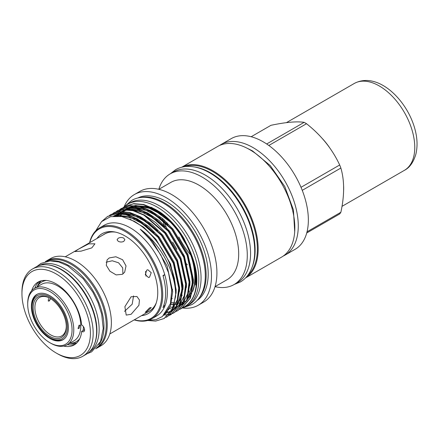 <?xml version="1.0" encoding="UTF-8"?>
<svg xmlns="http://www.w3.org/2000/svg" width="439" height="439" viewBox="0 0 439 439"><rect width="100%" height="100%" fill="white"/><g stroke="black" fill="none" stroke-linecap="round" stroke-linejoin="round"><path stroke-width="0.66" d="M63.386 339.517A26.17 15.113 60 0 1 60.253 340.444M63.853 339.188A26.11 15.074 60 0 1 63.655 339.309A26.11 15.074 60 0 1 50.6 338.014L49.739 337.52A24.891 14.372 -120 0 0 67.337 327.357A24.891 14.372 -120 0 0 49.739 296.874A24.891 14.372 -120 0 0 32.14 307.031A24.891 14.372 -120 0 0 49.739 337.52L50.6 338.014M49.739 336.323A23.426 13.527 60 0 1 33.172 307.629A23.426 13.527 60 0 1 49.739 298.07L49.739 298.07A23.426 13.527 60 0 1 66.3 326.759A23.426 13.527 60 0 1 49.739 336.323M50.178 298.328A22.208 12.819 -120 0 0 39.499 297.466A22.208 12.819 -120 0 0 36.097 315.257A22.208 12.819 -120 0 0 50.6 334.825A22.208 12.819 -120 0 0 61.701 335.928A22.208 12.819 -120 0 0 66.294 326.248M50.6 298.564L49.283 300.989L48.274 301.072L48.482 298.52M50.748 343.21L49.887 342.711A31.356 18.103 -120 0 0 72.056 329.909A31.356 18.103 -120 0 0 49.887 291.507A31.356 18.103 -120 0 0 27.712 304.309A31.356 18.103 -120 0 0 49.887 342.711L50.748 343.21A32.574 18.806 60 0 0 67.035 344.824A32.574 18.806 60 0 0 72.029 318.719A32.574 18.806 60 0 0 50.748 290.014A32.574 18.806 60 0 0 34.461 288.401A32.574 18.806 60 0 0 27.712 303.311L27.712 304.309M67.035 344.824L74.026 340.79A32.574 18.806 -120 0 0 79.02 314.686A32.574 18.806 -120 0 0 57.734 285.976A32.574 18.806 -120 0 0 41.447 284.362L34.461 288.401M69.73 343.265A34.467 19.898 -120 0 0 76.309 341.657A34.467 19.898 -120 0 0 79.81 338.562M83.075 330.545A34.467 19.898 -120 0 0 83.437 326.621M76.309 341.657L77.643 340.884A34.467 19.898 -120 0 0 79.157 339.841M84.414 329.771A34.467 19.898 -120 0 0 84.513 329.118M71.134 343.221A36.113 20.852 -120 0 0 76.968 342.777M79.004 328.443L78.049 328.553L79.004 325.255L80.002 325.167L79.004 328.443M49.887 295.743A26.17 15.113 -120 0 0 36.799 294.443A26.17 15.113 -120 0 0 32.788 315.416A26.17 15.113 -120 0 0 49.887 338.48A26.17 15.113 -120 0 0 62.969 339.775A26.17 15.113 -120 0 0 66.98 318.802A26.17 15.113 -120 0 0 49.887 295.743M34.862 296.468A26.17 15.113 60 0 1 37.227 294.212M40.871 280.911A36.234 20.924 -120 0 0 37.227 286.716M39.526 281.372A36.234 20.924 -120 0 0 34.774 288.22M67.348 344.642A36.234 20.924 -120 0 0 75.656 343.951M69.878 343.271A36.234 20.924 -120 0 0 76.726 343.018M84.469 329.738L81.659 331.363A3.902 2.255 60 0 0 83.778 331.659A3.902 2.255 60 0 0 84.584 329.87A3.902 2.255 60 0 0 81.659 324.997A36.234 20.924 -120 0 0 56.181 283.885A36.234 20.924 -120 0 0 38.067 282.09A36.234 20.924 -120 0 0 31.679 290.684M63.666 346.091A36.234 20.924 -120 0 0 74.301 344.856A36.234 20.924 -120 0 0 81.659 331.363M57.564 353.801L56.181 353A48.411 27.953 -120 0 0 56.181 353.005A48.411 27.953 -120 0 0 90.418 333.239A48.411 27.953 -120 0 0 56.181 273.941A48.411 27.953 -120 0 0 21.95 293.707A48.411 27.953 -120 0 0 56.181 353L57.564 353.801A50.364 29.078 60 0 0 82.746 356.292A50.364 29.078 60 0 0 90.467 315.937A50.364 29.078 60 0 0 57.564 271.554A50.364 29.078 60 0 0 32.382 269.058A50.364 29.078 60 0 0 21.95 292.116L21.95 293.707M82.746 356.292L86.198 354.3A50.364 29.078 -120 0 0 93.919 313.945A50.364 29.078 -120 0 0 61.016 269.562A50.364 29.078 -120 0 0 35.833 267.066L32.382 269.058M47.796 264.865A49.903 28.809 60 0 1 61.619 269.59A49.903 28.809 60 0 1 94.083 345.043M39.537 265.48A49.903 28.809 60 0 1 63.864 268.295A49.903 28.809 60 0 1 96.289 311.706A49.903 28.809 60 0 1 89.424 351.886M149.534 307.915L145.183 312.409L146.774 311.844L151.268 307.519L149.534 307.915M118.212 238.229L117.07 239.754L118.212 241.28C120.056 242.202 121.894 242.246 123.738 241.417L124.879 239.754L123.738 238.092C121.899 237.263 120.056 237.312 118.212 238.229M146.774 270.078L145.298 274.578L148.514 277.525L149.534 277.196L151.219 272.679L147.822 269.749L146.774 270.078M109.24 257.94L107.089 259.866L106.304 265.326L109.937 271.22L116.159 274.924L122.393 274.298L124.654 272.213L126.031 265.919L122.596 259.734L115.852 256.76L109.24 257.94M106.123 262.198L112.258 260.771L118.596 262.802L122.679 267.861L122.909 273.969M78.663 249.05L74.926 251.563L81.083 251.152L91.811 247.876L94.945 243.799L88.662 243.87L78.663 249.05M133.549 295.886L132.188 304.222L124.478 311.377M131.107 296.759L124.89 306.669L126.207 315.092L131.107 314.291L138.911 305.303L139.448 300.029L136.941 296.495L131.107 296.759M156.273 302.839A44.558 25.725 60 0 1 149.222 311.213L109.788 333.975M95.68 348.769A50.364 29.078 -120 0 0 96.81 348.176L100.948 345.784A50.364 29.078 -120 0 0 108.669 305.423A50.364 29.078 -120 0 0 75.766 261.046A50.364 29.078 -120 0 0 50.584 258.549L46.446 260.942A50.364 29.078 -120 0 0 45.365 261.617M96.81 348.176A50.364 29.078 -120 0 0 104.531 307.816A50.364 29.078 -120 0 0 71.628 263.433A50.364 29.078 -120 0 0 46.446 260.942M50.178 260.876A49.903 28.809 60 0 1 68.693 265.507A49.903 28.809 60 0 1 99.499 304.178A49.903 28.809 60 0 1 98.731 344.972M46.869 261.265A49.903 28.809 60 0 1 70.937 264.212A49.903 28.809 60 0 1 103.297 307.393A49.903 28.809 60 0 1 96.739 347.644M103.253 234.849A44.646 25.775 60 0 1 114.612 231.946M65.23 256.799L104.663 234.036A44.558 25.725 60 0 1 115.441 232.11M194.784 167.029A63.26 36.525 60 0 1 210.391 172.79A63.26 36.525 60 0 1 252.31 266.665M184.803 166.644A63.26 36.525 60 0 1 212.63 171.495A63.26 36.525 60 0 1 252.919 223.956A63.26 36.525 60 0 1 247.651 275.505M123.891 207.071A58.881 33.995 60 0 1 127.733 204.173A58.881 33.995 60 0 1 157.173 207.087A58.881 33.995 60 0 1 195.64 258.977A58.881 33.995 60 0 1 186.613 306.159A58.881 33.995 60 0 1 182.234 308.03M182.169 308.046A58.881 33.995 60 0 1 181.082 308.332M169.443 308.189A58.881 33.995 60 0 1 168.894 308.063M127.733 204.173L129.977 202.878A58.881 33.995 60 0 1 159.417 205.792A58.881 33.995 60 0 1 197.885 257.682A58.881 33.995 60 0 1 188.858 304.864L186.613 306.159M268.822 145.474L306.515 123.71A57.103 32.969 -120 0 0 305.33 123.008A57.103 32.969 -120 0 0 304.145 122.344L266.671 143.976M306.515 123.71C321.2 135.294 332.257 149.051 339.687 164.982L301.011 187.31M302.246 190.339L340.873 168.038A57.103 32.969 -120 0 0 339.687 164.982M340.873 168.038C344.544 180.627 344.544 195.371 340.873 212.267L307.031 231.803M306.724 232.983L339.687 213.952A57.103 32.969 -120 0 0 340.873 212.267M164.235 318.429L173.213 307.991L176.061 291.88L174.338 278.03L169.366 262.923A58.321 33.671 60 0 1 175.54 296.764L171.989 310L164.054 318.538L155.653 321.09L147.674 320.486M101.585 221.602L107.462 216.526L116.137 213.809L126.042 214.666L137.045 219.171L157.952 237.285L173.334 263.263L179.15 290.097L176.302 306.208L167.506 316.546L165.92 317.364M167.687 316.437L176.665 305.994L179.513 289.888L173.701 263.054L158.314 237.076L137.412 218.957L126.405 214.457L116.505 213.601L107.643 216.422M109.404 215.494L110.913 214.534L119.589 211.817L129.494 212.674L140.496 217.179L161.404 235.293L176.785 261.271L182.602 288.105L179.749 304.216L170.958 314.549L169.372 315.372M171.139 314.445L180.116 304.002L182.964 287.896L177.147 261.062L161.766 235.084L140.859 216.965L129.856 212.465L119.951 211.609L111.094 214.43M112.856 213.502L114.365 212.542L123.041 209.826L132.94 210.682L143.948 215.181L164.855 233.301L180.237 259.279L186.048 286.113L183.2 302.219L174.409 312.557L172.823 313.375M164.839 314.982L168.894 314.549M169.108 314.505L170.903 314.039M171.106 313.973L172.801 313.336M172.993 313.254L174.771 312.349L183.562 302.01L186.41 285.904L180.599 259.07L165.218 233.093L144.31 214.973L133.308 210.473L123.403 209.617L114.546 212.438M116.308 211.51L117.811 210.55L126.492 207.834L136.392 208.69L147.4 213.189L168.307 231.309L183.689 257.287L189.5 284.121L186.652 300.227L177.861 310.565L176.269 311.383M178.042 310.461L187.014 300.018L189.862 283.912L184.051 257.078L168.669 231.101L147.762 212.981L136.754 208.481L126.855 207.625L117.998 210.446M119.759 209.518L121.263 208.558L129.944 205.842L139.843 206.698L150.851 211.197L171.759 229.317L187.14 255.295L192.951 282.129L190.103 298.235L181.312 308.573L179.721 309.391M181.488 308.469L190.466 298.026L193.314 281.92L187.502 255.086L172.121 229.109L151.214 210.989L140.206 206.489L130.306 205.633L121.444 208.454M123.211 207.526L124.714 206.566L133.396 203.85L143.295 204.706L154.303 209.205C176.774 221.015 196.529 255.268 196.403 280.137C196.452 293.054 192.425 301.95 184.32 306.828A58.321 33.671 60 0 0 184.77 306.576L183.272 307.333M184.759 306.581L184.77 306.576A58.321 33.671 60 0 0 196.332 287.095C200.628 262.807 179.628 221.805 154.665 208.997L143.657 204.497L133.758 203.641L125.077 206.357L123.403 207.438M123.233 207.559L121.822 208.69M121.663 208.832L120.346 210.116M120.198 210.276L118.969 211.724M118.832 211.905L117.701 213.513M117.575 213.716L116.302 215.966L118.98 215.544L128.402 216.405L146.176 225.684L154.073 232.857M89.792 242.619A51.67 29.83 60 0 1 125.148 231.468A51.67 29.83 60 0 1 161.393 289.224A51.67 29.83 60 0 1 134.345 319.795M89.6 242.729A52.4 30.253 60 0 1 99.466 227.973A52.4 30.253 60 0 1 125.669 230.568A52.4 30.253 60 0 1 159.9 276.746A52.4 30.253 60 0 1 151.867 318.741A52.4 30.253 60 0 1 134.158 319.905M219.467 145.528A63.896 36.892 60 0 1 221.146 144.453L231.221 138.636A63.896 36.892 60 0 1 263.17 141.797A63.896 36.892 60 0 1 304.913 198.104A63.896 36.892 60 0 1 295.118 249.308L285.043 255.125A63.896 36.892 60 0 1 283.27 256.041M158.814 189.308A63.896 36.892 60 0 1 170.156 173.888A63.896 36.892 60 0 1 202.105 177.054A63.896 36.892 60 0 1 243.848 233.361A63.896 36.892 60 0 1 234.053 284.56A63.896 36.892 60 0 1 215.033 286.678M170.156 173.888L173.438 171.995A63.896 36.892 60 0 1 205.386 175.161A63.896 36.892 60 0 1 247.124 231.468A63.896 36.892 60 0 1 237.334 282.667L234.053 284.56M158.858 189.319L170.864 182.383A56.187 32.437 60 0 1 198.96 185.17A56.187 32.437 60 0 1 235.661 234.678A56.187 32.437 60 0 1 227.051 279.703L215.044 286.634M124.122 206.846A63.896 36.892 60 0 1 134.356 194.559A63.896 36.892 60 0 1 166.304 197.726A63.896 36.892 60 0 1 208.042 254.033A63.896 36.892 60 0 1 198.252 305.231A63.896 36.892 60 0 1 182.492 307.953M134.356 194.559L139.789 191.42A63.896 36.892 60 0 1 171.737 194.587A63.896 36.892 60 0 1 213.48 250.894A63.896 36.892 60 0 1 203.685 302.092L198.252 305.231M140.787 197.457A59.249 34.209 60 0 1 164.252 202.708A59.249 34.209 60 0 1 201.249 249.753A59.249 34.209 60 0 1 198.96 298.213M137.813 197.984A59.249 34.209 60 0 1 166.304 201.523A59.249 34.209 60 0 1 204.7 252.716A59.249 34.209 60 0 1 197.018 300.528M191.13 253.539L183.892 238.361C177.186 227.204 169.229 218.446 160.01 212.081L151.148 207.192M99.466 227.973L104.125 225.284A52.4 30.253 60 0 1 130.328 227.879A52.4 30.253 60 0 1 164.713 274.573A52.4 30.253 60 0 1 164.713 306.466A52.4 30.253 60 0 1 156.525 316.047L151.867 318.741M175.54 296.764C176.824 274.995 160.998 243.947 140.304 229.24L149.803 239.184L160.893 255.075L168.516 272.734L171.72 290.009L170.469 303.563L162.392 316.535L155.96 319.658L148.431 320.261M95.647 230.947L101.585 221.602L110.595 216.636L121.757 216.52L134.158 221.24C149.112 230.107 160.844 244.002 169.366 262.923M163.149 276.131A30.5 17.609 -120 0 1 164.713 274.573L162.984 275.571A52.4 30.253 -120 0 1 162.984 307.459L164.713 306.466A30.5 17.609 -120 0 1 163.95 304.907M181.724 167.232A63.896 36.892 60 0 1 212.975 170.776A63.896 36.892 60 0 1 254.532 226.458A63.896 36.892 60 0 1 245.604 277.876M181.669 167.243L217.695 146.445A63.896 36.892 60 0 1 249.643 149.611A63.896 36.892 60 0 1 291.386 205.913A63.896 36.892 60 0 1 281.591 257.117L245.566 277.914M221.146 144.453A63.896 36.892 60 0 1 253.094 147.619A63.896 36.892 60 0 1 294.838 203.921A63.896 36.892 60 0 1 285.043 255.125M139.399 206.297A53.756 31.037 60 0 1 156.827 211.472A53.756 31.037 60 0 1 192.589 290.903M190.987 294.344A53.756 31.037 60 0 1 187.387 299.113M185.044 301.066A53.756 31.037 60 0 1 183.711 301.922A53.756 31.037 60 0 1 183.568 301.999M183.211 302.197A53.756 31.037 60 0 1 181.686 302.926M180.676 303.316A53.756 31.037 60 0 1 180.358 303.426M180.039 303.525A53.756 31.037 60 0 1 178.914 303.843M178.042 304.035A53.756 31.037 60 0 1 177.383 304.156M177.082 304.205A53.756 31.037 60 0 1 174.486 304.43M174.184 304.436A53.756 31.037 60 0 1 173.679 304.441M172.895 304.419A53.756 31.037 60 0 1 170.299 304.189M138.68 206.143A53.756 31.037 60 0 1 157.173 211.274A53.756 31.037 60 0 1 163.495 215.533M189.242 250.115A53.756 31.037 60 0 1 192.337 292.144M191.722 293.422A53.756 31.037 60 0 1 187.305 299.321M185 301.138A53.756 31.037 60 0 1 184.051 301.719A53.756 31.037 60 0 1 183.573 301.988M183.222 302.175A53.756 31.037 60 0 1 181.741 302.844M180.747 303.206A53.756 31.037 60 0 1 180.396 303.322M180.078 303.42A53.756 31.037 60 0 1 178.991 303.706M178.13 303.887A53.756 31.037 60 0 1 177.438 304.002M177.131 304.046A53.756 31.037 60 0 1 176.379 304.134M175.573 304.2A53.756 31.037 60 0 1 174.546 304.238M174.239 304.238A53.756 31.037 60 0 1 173.762 304.238M172.977 304.211A53.756 31.037 60 0 1 170.365 303.947M171.517 302.466A53.756 31.037 -120 0 0 173.487 302.767M174.272 302.85A53.756 31.037 -120 0 0 174.59 302.877M174.898 302.899A53.756 31.037 -120 0 0 176.138 302.943M176.928 302.937A53.756 31.037 -120 0 0 177.493 302.921M177.8 302.905A53.756 31.037 -120 0 0 178.711 302.828M179.535 302.729A53.756 31.037 -120 0 0 180.396 302.586M180.703 302.526A53.756 31.037 -120 0 0 181.274 302.4M182.174 302.169A53.756 31.037 -120 0 0 183.392 301.774M183.716 301.653A53.756 31.037 -120 0 0 184.973 301.121M172.269 298.619A53.756 31.037 60 0 1 171.457 298.339M96.942 238.487A46.106 26.62 60 0 1 113.514 231.77A46.106 26.62 60 0 1 125.148 236.006A46.106 26.62 60 0 1 155.609 304.671A46.106 26.62 60 0 1 141.501 315.663M156.004 303.64A44.646 25.775 60 0 1 147.806 312.025M180.764 235.084A58.403 33.721 -120 0 0 186.361 244.775M184.572 256.508A58.403 33.721 60 0 1 182.92 254.379M167.254 223.638A58.403 33.721 60 0 1 166.919 222.485M190.702 254.999A58.403 33.721 60 0 1 178.81 236.945M135.031 206.824A53.756 31.037 60 0 1 138.28 206.346M134.532 206.84A53.756 31.037 60 0 1 137.687 206.231M172.637 289.444A56.187 32.437 60 0 1 171.649 288.796M193.336 261.167L195.964 278.2L195.553 285.032L195.865 274.814L195.119 268.344M169.256 308.557L171.342 308.886M251.163 136.743L270.973 125.307C285.657 122.201 296.715 121.213 304.145 122.344M187.376 264.783A63.896 36.892 60 0 1 186.438 263.757M164.718 226.595A63.896 36.892 60 0 1 162.704 219.807M162.529 219.121A63.896 36.892 60 0 1 162.348 218.364M145.572 271.412L145.995 276.169M41.2 280.823A36.113 20.852 -120 0 0 37.897 285.646M44.833 280.395A34.467 19.898 -120 0 0 43.176 281.185L41.842 281.953A34.467 19.898 -120 0 0 37.156 286.843M46.265 280.466A34.467 19.898 -120 0 0 41.842 281.953M49.075 300.874L50.381 298.767M32.14 307.031L32.14 306.038A26.11 15.074 60 0 1 37.545 294.086A26.11 15.074 60 0 1 37.749 293.971M343.649 189.994A50.145 28.952 -120 0 0 343.638 186.465M329.59 147.636A50.145 28.952 -120 0 0 322.566 138.801M140.304 229.24L152.459 241.263L167.144 266.034L172.703 291.628L170.557 305.577L163.774 315.383M130.021 219.171L143.591 227.117L155.911 239.271L170.595 264.042L176.154 289.636L176.055 293.4M137.078 218.776L148.799 226.546L159.362 237.279L174.047 262.05L179.606 287.644L179.507 291.408M114.162 215.763L118.799 213.694M119.529 213.491L122.893 212.904L134.872 214.451M140.529 216.784L152.251 224.554L162.809 235.282L177.499 260.058L183.058 285.652L182.959 289.416M182.18 295.151L175.693 308.013M175.172 308.507L171.649 311.048M171.303 311.235L170.189 311.767M168.576 312.381L168.296 312.475M167.254 312.766L166.288 312.98M143.981 214.792L155.702 222.562L166.26 233.29L180.95 258.066L186.509 283.66L186.41 287.424M181.137 303.706L179.145 306.021M167.61 311.295L167.144 311.328M116.225 215.966L118.459 213.694M118.7 213.486L121.169 211.719M121.521 211.51L125.702 209.71M126.432 209.507L129.796 208.92L141.775 210.468M147.433 212.8L159.154 220.57L169.712 231.298L184.402 256.074L189.961 281.662L189.857 285.432M189.083 291.167L182.591 304.029M173.185 308.996L172.708 309.083M168.806 309.391L168.263 309.38M118.124 216.037L118.42 215.604M118.892 214.956L119.655 214.002M120.248 213.321L120.89 212.652M124.517 209.787L121.894 211.499M124.972 209.513L129.154 207.718M129.884 207.515L133.247 206.928L145.227 208.476M150.884 210.802L162.606 218.578L173.164 229.306L187.854 254.082L193.407 279.67L193.308 283.44M154.33 208.81L160.01 212.081M115.254 215.983L118.546 215.412L135.7 219.061L153.688 232.445M176.083 271.126L178.711 288.16L177.323 299.755L172.79 308.919M113.553 216.109L119.88 213.727M120.879 213.557L121.998 213.42L139.152 217.064L157.14 230.453M179.535 269.134L182.158 286.168L180.775 297.763L176.242 306.927M165.92 313.386L165.591 313.457M182.986 267.142L185.609 284.176L184.226 295.771L179.694 304.935M167.275 311.75L166.836 311.8M115.775 215.972L118.179 213.7M118.442 213.491L121.18 211.719M121.587 211.505L126.783 209.743M127.782 209.573L128.901 209.436L146.055 213.08L164.043 226.469M186.438 265.151L189.061 282.184L187.672 293.779L183.145 302.943M172.823 309.402L172.522 309.468M168.51 309.907L167.983 309.907M117.608 216.004L118.338 215.028M119.671 213.497L121.63 211.708M125.038 209.513L130.235 207.751M131.234 207.581L132.353 207.444L149.507 211.088L167.495 224.477M189.889 263.159L192.512 280.192L191.124 291.787L186.597 300.945M119.682 216.191L120.511 214.819M123.123 211.505L123.743 210.885M126.267 208.832L128.084 207.729M128.49 207.521L133.681 205.759M134.685 205.589L135.805 205.452L152.959 209.096L170.947 222.485M354.235 83.492C376.207 71.656 404.078 96.646 413.626 124.835C417.215 135.426 417.972 145.177 415.898 154.089C413.489 162.243 409.647 167.665 404.379 170.348A50.145 28.952 -120 0 0 411.195 127.414A50.145 28.952 -120 0 0 354.235 83.492L286.431 122.64M125.614 205.584L131.76 200.387C135.086 198.477 138.773 197.457 142.812 197.309C149.447 197.133 156.322 199.097 163.434 203.208C179.43 212.267 194.609 232.154 201.243 252.513C204.19 261.424 205.529 269.853 205.265 277.805C204.991 285.147 203.268 291.392 200.096 296.539C197.951 299.963 195.223 302.641 191.909 304.567L184.336 307.289M170.376 173.762L175.573 169.723C179.134 167.682 183.079 166.584 187.409 166.425C194.526 166.238 201.913 168.351 209.573 172.774C226.815 182.536 243.195 204.003 250.351 225.964C253.528 235.573 254.977 244.66 254.686 253.221C254.395 261.123 252.54 267.839 249.138 273.36C246.839 277.025 243.914 279.895 240.374 281.959L234.272 284.434M163.78 219.582L164.01 220.46M164.213 221.201L166.644 228.719M172.648 242.065L176.89 249.319M87.213 353.669L91.652 351.826L100.586 341.443L103.225 328.449L101.661 314.072L98.018 302.658L92.903 292.226L83.163 278.672L67.875 265.886L58.864 261.984L50.128 260.881L41.025 263.395L36.887 266.506M246.274 147.811L252.452 150.868L270.248 165.596L284.746 186.493L293.417 209.875L294.701 231.682M164.054 318.538L164.416 318.324M167.506 316.546L167.868 316.332M170.958 314.549L171.32 314.34M174.409 312.557L174.771 312.349M177.861 310.565L178.223 310.357M181.312 308.573L181.675 308.365M107.462 216.526L107.824 216.317M110.913 214.534L111.276 214.325M114.365 212.542L114.727 212.333M117.811 210.55L118.179 210.341M121.263 208.558L121.625 208.349M124.714 206.566L125.077 206.357M171.72 290.009L171.77 291.381M165.311 314.017L165.015 314.126M114.42 216.032L120.725 213.782M121.735 213.628L132.051 214.462L148.991 223.199L157.53 230.87M179.397 268.69L182.042 289.68L177.361 305.11L176.577 306.192M175.973 306.932L172.033 310.384M171.654 310.62L168.17 312.239M167.654 312.403L166.118 312.793M167.742 311.103L167.254 311.152M116.5 215.966L118.892 213.7M119.161 213.486L121.949 211.702M122.366 211.494L127.628 209.798M128.632 209.644L138.762 210.429L156.547 219.719L164.427 226.881M168.883 309.254L168.329 309.248M118.316 216.048L120.165 213.744M120.368 213.524L122.344 211.708M122.613 211.494L125.4 209.71M125.812 209.502L131.08 207.806M132.084 207.652L142.543 208.52L159.637 217.442L167.885 224.894M189.758 262.725L190.285 264.651L192.414 283.385L187.612 299.277L186.932 300.21M186.328 300.951L182.388 304.408M182.009 304.644L179.128 306.043M178.821 306.159L176.275 306.861M175.984 306.916L173.531 307.218M173.246 307.234L169.92 307.157M120.39 216.29L121.883 213.897M122.047 213.661L123.611 211.752M123.82 211.532L125.795 209.716M126.064 209.502L128.852 207.718M129.264 207.51L134.532 205.814M135.536 205.661L145.951 206.517L163.001 215.384L171.336 222.902M193.198 260.695L195.783 282.617M404.379 170.348L341.997 206.363"/></g></svg>
